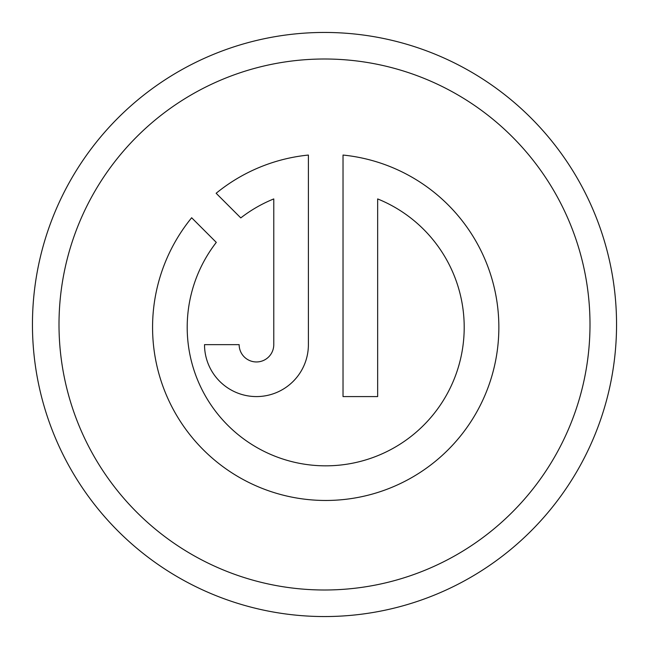 <?xml version="1.0" encoding="UTF-8"?>
<svg xmlns="http://www.w3.org/2000/svg" width="649" height="649" viewBox="0 0 649 649"><rect width="100%" height="100%" fill="white"/><g stroke="black" fill="none" stroke-linecap="round" stroke-linejoin="round"><path stroke-width="0.97" d="M377.653 198.927A138.513 138.513 0 0 1 325.717 465.836A138.513 138.513 0 0 1 216.295 242.393L191.658 217.756A173.137 173.137 0 0 0 325.717 500.468A173.137 173.137 0 0 0 498.854 327.323A173.137 173.137 0 0 0 343.029 155.054L343.029 396.58L377.653 396.58L377.653 198.927M589.998 324.5A265.498 265.498 0 0 0 324.5 59.002A265.498 265.498 0 0 0 59.002 324.5A265.498 265.498 0 0 0 324.5 589.998A265.498 265.498 0 0 0 589.998 324.5M32.45 324.5A292.05 292.05 0 0 1 324.5 32.45A292.05 292.05 0 0 1 616.55 324.5A292.05 292.05 0 0 1 324.5 616.55A292.05 292.05 0 0 1 32.45 324.5M273.773 344.643A17.312 17.312 0 0 1 256.46 361.955A17.312 17.312 0 0 1 239.148 344.643L204.516 344.643A51.944 51.944 0 0 0 256.46 396.58A51.944 51.944 0 0 0 308.397 344.643L308.397 155.054A173.137 173.137 0 0 0 216.141 193.272L240.787 217.91A138.513 138.513 0 0 1 273.773 198.927L273.773 344.643"/></g></svg>
